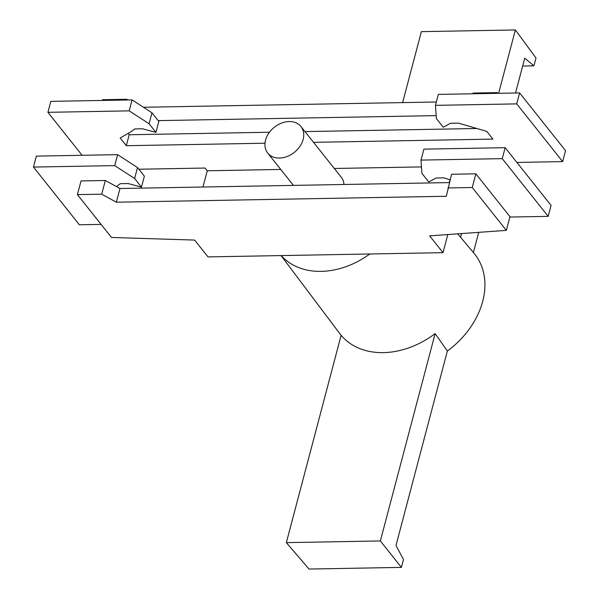 <?xml version="1.0" encoding="UTF-8"?>
<svg xmlns="http://www.w3.org/2000/svg" width="599" height="599" viewBox="0 0 599 599"><rect width="100%" height="100%" fill="white"/><g stroke="black" fill="none" stroke-linecap="round" stroke-linejoin="round"><path stroke-width="0.9" d="M447.348 351.051L395.999 545.427L403.479 559.541L401.405 567.388L380.358 540.942L435.136 333.606L447.348 351.051A77.825 58.822 141.5 0 0 482.697 301.387A77.825 58.822 141.5 0 0 474.011 253.265L460.586 237.279L461.567 233.573M402.618 102.601L421.367 31.642L515.372 29.95L536 57.991L533.926 65.838L524.739 58.155L515.529 93.01M478.713 232.345L473.382 252.516M515.372 29.95L498.63 93.309M116.356 202.2L101.71 194.181L105.327 180.494L119.972 188.513L116.356 202.2L446.315 196.262L451.571 174.264L475.861 173.822L509.951 216.681L506.335 230.368L429.648 235.856L443.02 252.666L369.815 253.983A74.576 56.373 141.5 0 1 281.216 255.578L369.815 253.983M475.861 173.822L472.244 187.517L506.335 230.368M380.358 540.942L286.344 542.634L309.032 569.05L401.405 567.388M533.926 65.838L522.657 66.04M435.136 333.606A77.271 58.403 141.5 0 1 341.123 335.29L286.344 542.634M119.972 188.513L449.37 182.59M105.327 180.494L81.037 180.928L77.421 194.615L111.511 237.466L194.638 240.079L208.01 256.896L281.216 255.578M101.71 194.181L77.421 194.615M447.955 187.951L472.244 187.517M447.805 234.553L443.02 252.666M128.059 99.981L126.786 99.284L102.496 99.719L102.302 100.445M143.431 107.266L436.342 101.995M472.836 93.773L473.03 93.055L497.32 92.613L497.889 93.324M126.599 100.003L126.786 99.284M497.125 93.339L497.32 92.613M158.188 120.624L436.169 115.622M128.126 133.405L129.197 134.76L126.307 145.707L264.998 143.213M476.467 128.508L304.966 131.593M269.46 132.237L129.197 134.76M562.641 161.61L565.531 150.656L519.618 92.935L438.348 94.395L435.458 105.349L516.727 103.882L562.641 161.61L516.885 162.434M82.115 155.298L47.927 112.32L50.825 101.366L132.094 99.906L151.974 112.807L149.076 123.753L155.935 132.379L142.547 128.792L134.76 128.935L130.754 131.885L120.174 137.995L126.307 145.707M155.935 132.379L158.825 121.425L151.974 112.807M47.927 112.32L129.197 110.86L149.076 123.753M138.841 169.232L205.098 168.042L207.261 170.767L280.751 169.442M421.464 166.911L334.309 168.476M313.517 142.337L492.932 139.11L486.8 131.406L458.407 123.109L450.613 123.252L443.23 127.205L436.371 118.587L435.458 105.349M202.964 187.023L207.261 170.767M116.393 186.559L120.294 183.683L128.089 183.541L141.469 187.128L134.61 178.502L137.508 167.555L144.366 176.173L141.469 187.128M101.111 224.4L79.382 224.79L33.469 167.069L114.731 165.609L134.61 178.502M509.854 217.048L548.175 216.359L502.261 158.638L420.992 160.098L421.906 173.336L428.764 181.961L436.147 178L443.941 177.858L450.104 179.827M548.175 216.359L551.073 205.405L505.152 147.683L423.882 149.144L420.992 160.098M114.731 165.609L117.629 154.654L36.359 156.114L33.469 167.069M117.629 154.654L137.508 167.555M449.999 179.797L449.265 182.59M502.261 158.638L505.152 147.683M300.975 126.569A21.257 16.068 141.5 0 1 303.139 139.462A21.257 16.068 141.5 0 1 279.516 158.054A21.257 16.068 141.5 0 1 267.708 153.037A21.257 16.068 141.5 0 1 268.771 133.195A21.257 16.068 141.5 0 1 289.16 121.552A21.257 16.068 141.5 0 1 300.975 126.569L341.258 177.214A21.257 16.068 141.5 0 1 343.998 184.485M519.618 92.935L516.727 103.882M129.197 110.86L132.094 99.906M457.703 233.85L460.586 237.279M267.708 153.037L293.443 185.391M281.043 255.578L341.108 335.365"/></g></svg>

